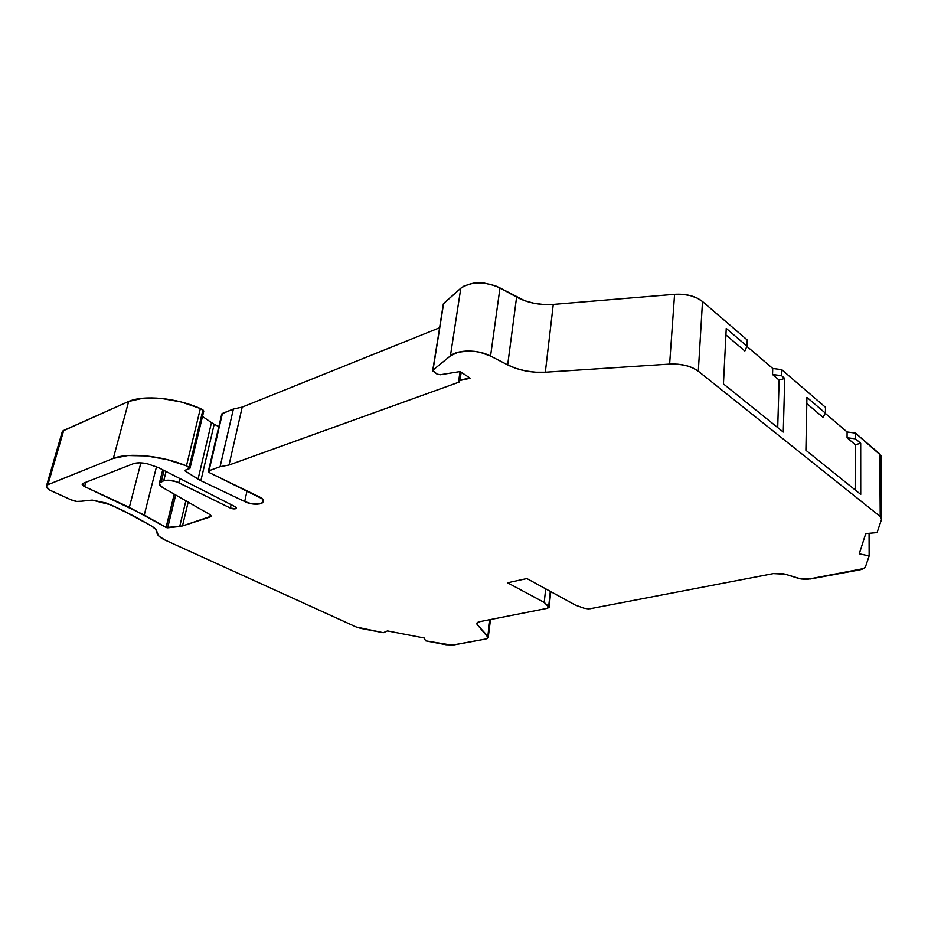 <?xml version="1.0" encoding="UTF-8"?>
<svg xmlns="http://www.w3.org/2000/svg" width="928" height="928" viewBox="0 0 928 928"><rect width="100%" height="100%" fill="white"/><g stroke="black" fill="none" stroke-linecap="round" stroke-linejoin="round"><path stroke-width="1.39" d="M162.736 469.8L159.384 483.152C158.99 484.52 160.045 485.959 162.562 487.478L209.508 514.321L210.981 516.27L182.48 525.944L188.164 502.118L182.48 525.944L179.707 526.501L185.878 500.807L179.707 526.501L167.678 527.812L175.694 494.984L167.678 527.812L166.228 527.545L174.383 494.241L166.077 527.464L174.232 494.148L166.077 527.464L144.258 515.005L156.496 466.691M247.022 490.889L244.702 501.526C255.745 507.361 270.953 502.524 259.179 496.782L209.647 472.77L259.179 496.782C262.38 498.487 263.749 500.146 263.297 501.781C259.91 505.064 253.704 504.983 244.702 501.526L247.022 490.889L244.702 501.526L250.862 503.614L259.225 504.02L262.056 503.115L263.355 501.596L262.044 498.707L209.647 472.77L208.417 471.238L222.43 413.447L233.392 409.028L242.196 407.114L229.03 465.021L459.43 381.988L458.768 380.747L460.056 379.935L461.204 372.232M221.885 413.842L233.392 409.028L220.087 466.703L209.02 470.716L221.827 414.016M443.329 303.897L460.798 288.237L450.405 355.9L433.005 370.086L443.607 303.491L432.715 370.469L437.076 374.123L440.255 374.75L460.172 371.548L440.255 374.75L437.076 374.123L432.703 370.887L437.076 374.123L440.255 374.75L460.172 371.548L470.09 378.148L469.116 378.496L469.243 377.592L469.116 378.496L458.699 380.735L460.068 371.56M202.49 416.475L211.468 422.611L202.49 416.475L211.468 422.611L198.047 479.15L185.31 471.122L185.182 470.218L189.973 468.246L186.458 465.868L200.367 408.54L202.965 409.944L189.126 467.213L186.458 465.868L200.367 408.54L202.965 409.944L189.126 467.213L189.996 467.979L184.858 470.6L185.31 471.122L185.182 470.218L189.59 468.594L189.126 467.213L186.458 465.868L200.367 408.54L203.789 411.104M203.777 411.046L202.965 409.944L189.126 467.213M550.304 591.368L548.692 606.425L550.304 591.368L548.692 606.425L544.214 602.446L507.546 582.784L526.872 578.562L575.476 605.137L584.164 608.258L588.607 608.907L584.164 608.258L589.976 608.756L773.36 573.597L589.976 608.756L773.36 573.597L785.39 574.246L782.582 573.585L773.36 573.597L785.39 574.246L798.312 578.318L810.353 578.979L859.525 569.885C862.901 569.212 864.896 568.156 865.511 566.695L869.142 555.953L859.258 553.784L865.743 533.6L877.064 532.591L881.484 519.529L880.231 516.513L698.308 371.223L702.508 301.519L747.237 339.996L746.982 346.144L747.237 339.996L702.508 301.519L747.237 339.996L746.982 346.144L744.848 350.993L725.916 334.927L744.848 350.993L746.982 346.144L726.241 328.419L746.982 346.144L744.848 350.993L725.916 334.927M166.042 471.482L163.746 480.727L166.042 471.482L163.746 480.727L161.275 481.632L164.059 470.473M47.92 484.694L63.696 430.441L128.679 401.441L113.32 458.362L47.92 484.694L63.696 430.441L62.802 430.998L128.679 401.441L113.32 458.362L47.92 484.694C45.17 486.284 46.354 488.372 51.469 490.958L70.946 499.786C75.168 501.503 78.718 501.967 81.618 501.201L76.78 501.433L70.946 499.786L49.822 490.123L46.412 486.608L47.92 484.694L63.696 430.441L128.679 401.441L113.32 458.362L47.92 484.694L46.493 485.912C46.11 487.525 47.769 489.207 51.469 490.958L70.946 499.786C75.168 501.503 78.718 501.967 81.618 501.201L92.278 500.111L110.618 504.797L121.893 509.994L106.384 503.092L92.278 500.111L82.116 501.016L92.278 500.111L110.618 504.797L135.082 516.71L151.136 525.793C155.162 528.125 157.11 530.329 156.994 532.417L155.626 529.204L151.136 525.793C155.162 528.125 157.11 530.329 156.994 532.417C156.971 534.98 159.709 537.567 165.219 540.154L356.224 626.992L383.299 632.699L387.417 630.912L424.154 637.965L425.604 640.819L446.032 644.728L453.56 644.96L485.379 639.079L488.209 637.559L477.282 624.672L476.83 623.245L479.706 621.656L547.404 608.304L549.086 607.364L544.214 602.446L545.687 588.851L544.214 602.446L507.546 582.784L526.872 578.562L575.476 605.137L584.164 608.258L575.476 605.137L526.872 578.562L507.546 582.784L544.214 602.446L545.687 588.851M777.71 427.588L779.137 380.086L777.71 427.588L779.137 380.086L772.537 374.494L772.734 368.474L746.878 346.376L772.734 368.474L781.712 369.646L781.538 375.666L784.752 378.415L783.267 432.054L723.446 383.902L726.241 328.419L746.982 346.144M855.175 489.949L855.245 444.686L855.175 489.949L855.245 444.686L847.067 437.738L847.09 431.984L825.294 413.366L847.09 431.984L855.477 433.086L855.465 438.84L860.697 443.306L860.732 494.415L805.898 450.277L806.919 397.358L825.421 413.169L825.491 407.299L781.712 369.646L781.538 375.666L784.752 378.415L783.267 432.054L723.446 383.902L726.241 328.419L723.446 383.902L783.267 432.054L784.752 378.415L779.137 380.086L784.752 378.415L779.137 380.086L772.537 374.494L781.538 375.666L784.752 378.415M825.294 413.366L847.09 431.984L847.067 437.738L847.09 431.984L855.477 433.086L855.465 438.84L847.067 437.738L855.245 444.686L847.067 437.738L855.465 438.84L860.697 443.306L855.245 444.686L860.697 443.306L860.732 494.415L805.898 450.277L806.919 397.358L825.421 413.169L822.974 417.298L806.803 403.564L822.974 417.298L825.421 413.169L825.491 407.299L781.712 369.646L781.538 375.666L772.537 374.494L772.734 368.474L781.712 369.646L825.491 407.299L825.421 413.169L822.974 417.298L806.803 403.564M548.692 606.425L547.404 608.304L479.706 621.656L477.05 622.874L477.282 624.672C476.18 623.28 476.992 622.27 479.706 621.656L547.404 608.304L549.098 606.993L544.214 602.446M489.891 619.649L487.803 636.237L489.891 619.649L487.803 636.237L477.282 624.672L477.572 622.421M63.696 430.441L62.257 431.764L46.493 485.912M211.468 422.611L214.206 424.258L200.866 480.716L198.047 479.15L211.468 422.611L214.206 424.258L211.468 422.611L198.047 479.15L185.31 471.122L185.565 470.078M233.392 409.028L242.196 407.114L229.03 465.021L459.43 381.988L229.03 465.021L220.087 466.703L233.392 409.028L242.196 407.114L229.03 465.021L220.087 466.703L209.02 470.716L222.43 413.447L233.392 409.028L220.087 466.703L209.02 470.716L208.371 471.61L209.647 472.77L209.02 470.716M499.983 287.935L516.594 297.099L507.674 364.901L490.552 356.062L499.983 287.935L524.807 300.753L533.994 303.27L543.669 304.512L553.274 304.407L674.575 294.327L682.556 294.327L690.316 295.614L697.16 298.097L702.508 301.519C695.536 296.078 686.233 293.677 674.575 294.327L669.622 364.101L545.328 372.221C531.535 372.905 518.984 370.469 507.674 364.901L490.552 356.062L499.983 287.935L516.594 297.099L507.674 364.901L516.119 368.439L525.561 370.922L535.479 372.209L545.328 372.221C531.535 372.905 518.984 370.469 507.674 364.901L490.552 356.062L499.983 287.935L495.216 285.743L484.277 283.11L473.222 283.214L464.093 285.986L460.798 288.237L450.405 355.9C457.771 349.392 478.28 349.427 490.552 356.062L480.159 352.338L474.394 351.341L468.605 350.981L458.038 352.257L450.405 355.9L433.005 370.086L443.607 303.491L460.798 288.237C471.552 281.207 484.613 281.103 499.983 287.935C484.613 281.103 471.552 281.207 460.798 288.237L450.405 355.9L433.005 370.086L443.282 304.164M847.09 431.984L855.477 433.086L880.939 455.532L880.997 457.179L879.767 453.978L880.231 516.513L698.308 371.223L702.508 301.519C695.536 296.078 686.233 293.677 674.575 294.327L669.622 364.101C681.57 363.625 691.14 366.003 698.308 371.223L702.508 301.519M869.072 533.31L869.142 555.953L859.258 553.784L865.743 533.6L877.064 532.591L881.484 519.529L880.231 516.513L881.484 519.529L877.064 532.591L865.743 533.6L859.258 553.784L869.142 555.953L869.072 533.31L869.142 555.953L865.511 566.695L863.562 568.586L807.383 579.327L801.096 578.991L785.39 574.246L798.312 578.318L810.353 578.979L859.525 569.885C862.901 569.212 864.896 568.156 865.511 566.695L869.142 555.953M159.384 483.163L163.746 480.727C168.096 479.59 173.107 480.252 178.791 482.711L179.812 478.5M231.118 504.658L230.353 508.068L235.48 508.764L236.28 507.836L234.97 506.618L158.456 467.608L147.123 463.687L158.456 467.608L234.97 506.618L236.269 508.184C235.202 509.194 233.23 509.159 230.353 508.068L231.118 504.658L230.353 508.068L176.97 481.922L168.71 480.17L163.746 480.727L159.651 482.688L159.326 484.149L162.562 487.478L209.508 514.321C211.34 515.492 211.491 516.397 209.972 517.024L210.447 514.994L209.972 517.024L182.48 525.944L166.228 527.545L129.34 507.349L84.599 486.585L82.198 484.056L82.975 483.395L133.203 463.756C136.636 462.538 141.276 462.515 147.123 463.687L139.258 462.817L133.203 463.756C136.636 462.538 141.276 462.515 147.123 463.687L158.456 467.608L234.97 506.618C237.058 508.927 235.515 509.402 230.353 508.068L178.791 482.711C173.107 480.252 168.096 479.59 163.746 480.727M85.794 482.293L84.599 486.585C82.058 485.263 81.525 484.207 82.975 483.395L133.203 463.756L82.975 483.395L82.279 484.799L84.599 486.585L85.794 482.293L84.599 486.585L144.258 515.005L84.599 486.585M62.431 433.399L62.153 432.506M128.679 401.441L143.005 398.228L161.356 398.414L181.354 402.01L200.367 408.54C176.645 397.926 144.06 394.725 128.679 401.441C144.06 394.725 176.645 397.926 200.367 408.54M244.702 501.526L200.866 480.716L244.702 501.526L200.866 480.716L214.206 424.258L218.834 426.613L214.206 424.258L200.866 480.716L185.31 471.122M242.196 407.114L439.524 327.781M113.32 458.362C128.818 452.272 162.087 455.648 186.458 465.868L166.959 459.534L146.52 455.926L127.832 455.532L113.32 458.362C128.818 452.272 162.087 455.648 186.458 465.868M507.674 364.901L516.594 297.099C527.58 302.876 539.806 305.312 553.274 304.407L545.328 372.221L553.274 304.407L674.575 294.327L669.622 364.101L545.328 372.221L553.274 304.407L674.575 294.327M847.067 437.738L855.465 438.84L855.477 433.086L879.767 453.978L880.231 516.513L698.308 371.223L692.81 367.917L685.769 365.504L677.811 364.194L669.622 364.101L545.328 372.221M140.882 462.852L129.34 507.349M469.243 377.592L469.116 378.496L470.09 378.148L460.172 371.548L470.09 378.148L460.056 379.935L459.36 381.942L458.699 380.735M487.803 636.237L487.989 637.942L485.379 639.079L451.924 645.157L425.604 640.819L446.032 644.728L453.56 644.96L485.379 639.079C488.035 638.51 488.836 637.559 487.803 636.237L477.282 624.672M424.154 637.965L425.604 640.819L424.154 637.965L387.417 630.912L383.299 632.699L387.417 630.912L424.154 637.965M360.853 628.395L383.299 632.699L356.224 626.992L165.219 540.154L159.024 536.28L156.994 532.417C156.971 534.98 159.709 537.567 165.219 540.154L356.224 626.992L360.853 628.395M135.082 516.71L151.136 525.793L121.893 509.994L135.082 516.71M174.383 494.241L166.228 527.545L167.678 527.812L175.694 494.984M210.447 514.994L209.972 517.024L211.016 515.875L209.508 514.321L162.562 487.478C158.723 484.996 158.294 483.047 161.275 481.632M469.116 378.496L460.056 379.935M185.878 500.807L179.707 526.501L167.678 527.812M779.137 380.086L772.537 374.494L772.734 368.474L746.878 346.376M200.866 480.716L198.047 479.15M229.03 465.021L220.087 466.703M772.537 374.494L781.538 375.666M772.734 368.474L781.712 369.646M855.245 444.686L860.697 443.306L860.732 494.415L805.898 450.277L806.919 397.358L825.421 413.169M855.465 438.84L860.697 443.306M881.484 518.137L880.997 457.144L879.767 453.978L880.231 516.513M166.228 527.545L174.232 494.148M188.164 502.118L182.48 525.944L179.707 526.501M214.206 424.258L218.834 426.613M443.607 303.491L460.798 288.237M516.594 297.099C527.58 302.876 539.806 305.312 553.274 304.407M855.477 433.086L879.767 453.978M450.405 355.9C457.771 349.392 478.28 349.427 490.552 356.062M669.622 364.101C681.57 363.625 691.14 366.003 698.308 371.223M230.353 508.068L178.791 482.711M166.077 527.464L144.258 515.005M209.972 517.024L182.48 525.944M208.382 471.227L221.792 414.004M203.8 411.058L190.031 468.141M550.768 591.623L549.109 607.098M490.483 619.533L488.267 637.153"/></g></svg>
